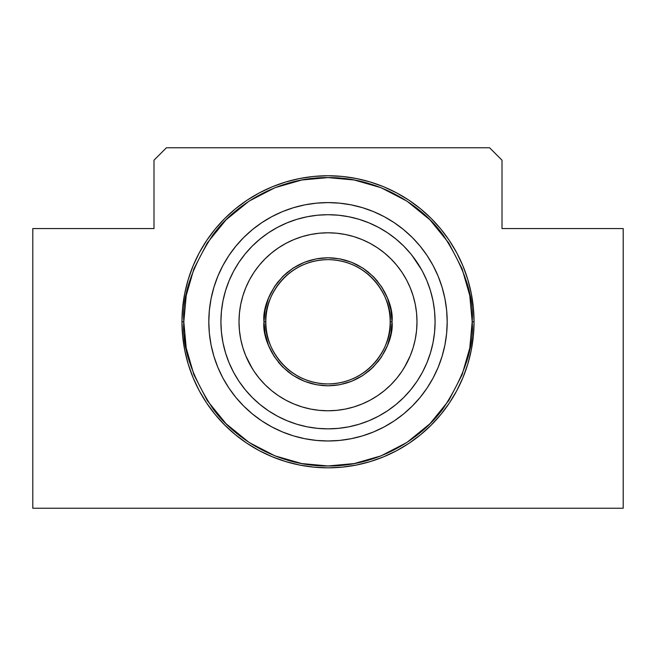 <?xml version="1.0" encoding="UTF-8"?>
<svg xmlns="http://www.w3.org/2000/svg" width="656" height="656" viewBox="0 0 656 656"><rect width="100%" height="100%" fill="white"/><g stroke="black" fill="none" stroke-linecap="round" stroke-linejoin="round"><path stroke-width="0.98" d="M474.05 321.784A146.05 146.05 0 0 1 328 467.835A146.05 146.05 0 0 1 181.95 321.784L182.655 307.467L184.762 293.289L188.239 279.39L193.069 265.893L199.203 252.937L206.566 240.645L215.102 229.133L224.729 218.514L235.348 208.887L246.861 200.351L259.153 192.987L272.109 186.853L285.606 182.024L299.505 178.547L313.683 176.439L328 175.742L342.317 176.439L356.495 178.547L370.394 182.024L383.891 186.853L396.847 192.987L409.139 200.351L420.652 208.887L431.271 218.514L440.898 229.133L449.434 240.645L456.797 252.937L462.931 265.893L467.761 279.39L471.238 293.289L473.345 307.467L474.05 321.784L473.345 336.102L471.238 350.279L467.761 364.178L462.931 377.676L456.797 390.632L449.434 402.923L440.898 414.436L431.271 425.055L420.652 434.682L409.139 443.218L396.847 450.59L383.891 456.715L370.394 461.545L356.495 465.022L342.317 467.129L328 467.835L313.683 467.129L299.505 465.022L285.606 461.545L272.109 456.715L259.153 450.59L246.861 443.218L235.348 434.682L224.729 425.055L215.102 414.436L206.566 402.923L199.203 390.632L193.069 377.676L188.239 364.178L184.762 350.279L182.655 336.102L181.95 321.784A146.05 146.05 0 0 1 328 175.742A146.05 146.05 0 0 1 474.05 321.784L472.181 321.784L474.05 321.784M153.988 228.567L153.988 160.203L166.419 147.772L489.581 147.772L502.012 160.203L502.012 228.567L502.012 160.203L489.581 147.772L166.419 147.772L153.988 160.203L153.988 228.567L32.8 228.567L32.8 508.228L32.8 228.567L153.988 228.567M623.2 508.228L32.8 508.228L623.2 508.228L623.2 228.567L623.2 508.228M623.2 228.567L502.012 228.567L623.2 228.567M182.655 307.467L184.762 293.289L188.239 279.39M199.203 252.937L206.566 240.645M224.729 218.514L235.348 208.887M246.861 200.351L259.153 192.987L272.109 186.853M313.683 176.439L328 175.742L342.317 176.439L356.495 178.547M420.652 208.887L431.271 218.514M449.434 240.645L456.797 252.937M473.345 336.102L471.238 350.279L467.761 364.178L462.931 377.676L456.797 390.632M440.898 414.436L431.271 425.055M420.652 434.682L409.139 443.218M342.317 467.129L328 467.835L313.683 467.129M246.861 443.218L235.348 434.682M215.102 414.436L206.566 402.923L199.203 390.632L193.069 377.676L188.239 364.178M181.95 321.784L183.819 321.784C181.892 296.725 191.503 267.886 212.651 235.274C234.782 204.311 279.054 177.03 328 177.604C376.946 177.03 421.218 204.311 443.349 235.274C464.497 267.886 474.108 296.725 472.181 321.784L469.778 295.553L462.062 268.714L448.679 242.884L429.951 219.834L406.9 201.105L381.07 187.723L354.232 180.006L328 177.604L301.768 180.006L274.93 187.723L249.1 201.105L226.049 219.834L207.321 242.884L193.938 268.714L186.222 295.553L183.819 321.784L186.222 348.024L193.938 374.855L207.321 400.685L226.049 423.735L249.1 442.464L274.93 455.846L301.768 463.562L328 465.965L354.232 463.562L381.07 455.846L406.9 442.464L429.951 423.735L448.679 400.685L462.062 374.855L469.778 348.024L472.181 321.784C474.108 346.844 464.497 375.683 443.349 408.294C421.218 439.258 376.946 466.539 328 465.965C279.054 466.539 234.782 439.258 212.651 408.294C191.503 375.683 181.892 346.844 183.819 321.784L181.95 321.784M392.009 321.784C394.584 303.064 375.38 258.644 328 257.775C280.62 258.644 261.416 303.064 263.991 321.784L265.852 321.784C263.351 303.605 281.998 260.489 328 259.637C374.002 260.489 392.649 303.605 390.148 321.784L392.009 321.784L390.148 321.784A62.148 62.148 0 0 1 328 383.932A62.148 62.148 0 0 1 265.852 321.784A62.148 62.148 0 0 1 328 259.637A62.148 62.148 0 0 1 390.148 321.784C392.649 339.964 374.002 383.088 328 383.932C281.998 383.088 263.351 339.964 265.852 321.784L263.991 321.784C261.416 340.513 280.62 384.924 328 385.794C375.38 384.924 394.584 340.513 392.009 321.784L390.943 333.437L387.516 345.351L381.579 356.815L373.264 367.048L363.03 375.363L351.559 381.3L339.644 384.728L328 385.794L316.356 384.728L304.441 381.3L292.97 375.363L282.736 367.048L274.421 356.815L268.484 345.351L265.057 333.437L263.991 321.784L265.057 310.14L268.484 298.226L274.421 286.754L282.736 276.52L292.97 268.206L304.441 262.269L316.356 258.841L328 257.775L339.644 258.841L351.559 262.269L363.03 268.206L373.264 276.52L381.579 286.754L387.516 298.226L390.943 310.14L392.009 321.784M447.195 321.784L446.621 333.469L444.907 345.04L442.062 356.388L438.126 367.401L433.124 377.979L427.113 388.008L420.143 397.405L412.288 406.072L403.62 413.928L394.223 420.898L384.186 426.908L373.617 431.91L362.604 435.855L351.255 438.692L339.685 440.414L328 440.988L316.315 440.414L304.745 438.692L293.396 435.855L282.383 431.91L271.814 426.908L261.777 420.898L252.38 413.928L243.712 406.072L235.857 397.405L228.887 388.008L222.876 377.979L217.874 367.401L213.938 356.388L211.093 345.04L209.379 333.469L208.805 321.784L209.379 310.099L211.093 298.529L213.938 287.18L217.874 276.168L222.876 265.598L228.887 255.561L235.857 246.164L243.712 237.497L252.38 229.641L261.777 222.679L271.814 216.66L282.383 211.658L293.396 207.722L304.745 204.877L316.315 203.163L328 202.589L339.685 203.163L351.255 204.877L362.604 207.722L373.617 211.658L384.186 216.66L394.223 222.679L403.62 229.641L412.288 237.497L420.143 246.164L427.113 255.561L433.124 265.598L438.126 276.168L442.062 287.18L444.907 298.529L446.621 310.099L447.195 321.784A119.195 119.195 0 0 1 328 440.988A119.195 119.195 0 0 1 208.805 321.784A119.195 119.195 0 0 1 328 202.589A119.195 119.195 0 0 1 447.195 321.784A119.195 119.195 0 0 0 438.175 276.299M438.077 276.045A119.195 119.195 0 0 0 433.173 265.688M433.075 265.5A119.195 119.195 0 0 0 384.277 216.71M384.104 216.619A119.195 119.195 0 0 0 373.731 211.708M373.502 211.609A119.195 119.195 0 0 0 339.751 203.171M339.611 203.155A119.195 119.195 0 0 0 328.082 202.589M327.918 202.589A119.195 119.195 0 0 0 316.389 203.155M316.241 203.171A119.195 119.195 0 0 0 282.457 211.634M282.31 211.691A119.195 119.195 0 0 0 271.904 216.611M271.715 216.71A119.195 119.195 0 0 0 209.379 310.05M209.371 310.157A119.195 119.195 0 0 0 208.805 321.727M233.577 271.289A107.084 107.084 0 0 0 220.916 321.784A107.084 107.084 0 0 1 328 214.709A107.084 107.084 0 0 1 435.084 321.784A107.084 107.084 0 0 1 328 428.868A107.084 107.084 0 0 1 220.916 321.784A107.084 107.084 0 0 0 233.577 372.28L229.067 362.76L225.533 352.871L222.974 342.678L221.433 332.28L220.916 321.784L221.433 311.288L222.974 300.899L225.533 290.698L229.067 280.809L233.561 271.305L238.964 262.293L245.229 253.856L252.281 246.066L260.071 239.014L268.509 232.749L277.521 227.353L287.025 222.86L296.914 219.317L307.106 216.759L317.504 215.217L328 214.709L338.496 215.217L348.894 216.759L359.086 219.317L368.975 222.86L378.479 227.353L387.491 232.749L395.929 239.014L403.719 246.066L410.771 253.856L417.036 262.293L422.439 271.305L426.933 280.809L430.467 290.698L433.026 300.899L434.567 311.288L435.084 321.784L434.567 332.28L433.026 342.678L430.467 352.871L426.933 362.76L422.439 372.264A107.084 107.084 0 0 0 422.423 271.289M238.923 381.218A107.084 107.084 0 0 0 268.566 410.861M277.504 416.207A107.084 107.084 0 0 0 378.496 416.207M387.434 410.861A107.084 107.084 0 0 0 417.077 381.218M404.334 367.54L410.221 355.839L413.165 347.623L415.289 339.144L416.568 330.509L416.995 321.784A88.995 88.995 0 0 1 328 410.779A88.995 88.995 0 0 1 239.005 321.784A88.995 88.995 0 0 0 249.526 363.752L254.003 371.23L259.202 378.241L265.073 384.711L271.543 390.582L278.554 395.781L286.049 400.275L293.945 404.006L302.17 406.95L310.641 409.073L319.275 410.353L328 410.779L336.725 410.353L345.359 409.073L353.83 406.95L362.055 404.006L369.951 400.275L377.446 395.781L384.457 390.582L390.927 384.711L396.798 378.241L401.997 371.23L406.49 363.736A88.995 88.995 0 0 0 416.995 321.784L416.568 313.06L415.289 304.425L413.165 295.954L410.221 287.73L406.49 279.833L401.997 272.338L396.798 265.327L390.927 258.858L384.457 252.995L377.446 247.788L369.951 243.302L362.055 239.563L353.83 236.619L345.359 234.504L336.725 233.216L328 232.79L319.275 233.216L310.641 234.504L302.17 236.619L293.945 239.563L286.049 243.302L278.554 247.788L271.543 252.995L265.073 258.858L259.202 265.327L254.003 272.338L249.51 279.833L245.779 287.73L242.835 295.954L240.711 304.425L239.432 313.06L239.005 321.784L239.432 330.509L240.711 339.144L242.835 347.623L245.779 355.839L252.429 368.779M253.97 371.181A88.995 88.995 0 0 0 278.603 395.814M286.032 400.267A88.995 88.995 0 0 0 369.968 400.267M377.397 395.814A88.995 88.995 0 0 0 402.03 371.181M391.993 320.071L390.943 310.14M389.5 304.023L387.753 298.833M384.883 292.42L381.579 286.754M377.7 281.449L373.682 276.947M368.328 272.076L363.03 268.206M357.348 264.893L351.559 262.269M345.761 260.284L340.325 258.972M333.847 258.038L328.746 257.775M322.145 258.038L317.078 258.71M310.239 260.284L305.04 262.031M298.636 264.901L292.97 268.206M287.664 272.084L282.736 276.52M278.292 281.457L274.749 286.262M271.108 292.437L268.484 298.226M266.5 304.023L265.18 309.476M264.253 315.938L263.991 321.046M264.253 327.639L265.057 333.437M266.5 339.546L268.247 344.736M271.117 351.149L274.421 356.815M278.3 362.12L282.318 366.622M287.672 371.493L292.97 375.363M298.652 378.676L304.441 381.3M310.239 383.284L315.675 384.596M322.153 385.531L327.254 385.794M333.855 385.531L338.922 384.859M345.761 383.284L350.96 381.538M357.364 378.668L363.03 375.363M368.336 371.493L373.264 367.048M377.708 362.112L381.251 357.307M384.892 351.132L387.516 345.351M389.5 339.546L390.82 334.093M251.666 276.037L249.51 279.833A88.995 88.995 0 0 0 239.005 321.784A88.995 88.995 0 0 1 328 232.79A88.995 88.995 0 0 1 416.995 321.784A88.995 88.995 0 0 0 406.474 279.817L403.571 274.79M402.03 272.396A88.995 88.995 0 0 0 377.397 247.755M369.968 243.31A88.995 88.995 0 0 0 286.032 243.31M278.603 247.755A88.995 88.995 0 0 0 253.97 272.396M422.439 372.264L417.036 381.275L410.771 389.713L403.719 397.503L395.929 404.555L387.491 410.82L378.479 416.224L368.975 420.717L359.086 424.252L348.894 426.81L338.496 428.352L328 428.868L317.504 428.352L307.106 426.81L296.914 424.252L287.025 420.717L277.521 416.224L268.509 410.82L260.071 404.555L252.281 397.503L245.229 389.713L238.964 381.275L233.561 372.264M416.995 321.784L416.568 313.06M373.756 245.451L369.951 243.302M328 232.79L319.275 233.216M286.049 243.302L281.006 246.213M239.005 321.784L239.432 330.509M282.244 398.118L286.049 400.275M328 410.779L336.725 410.353M369.951 400.275L374.994 397.364M417.077 262.351A107.084 107.084 0 0 0 387.434 232.708M378.496 227.361A107.084 107.084 0 0 0 277.504 227.361M268.566 232.708A107.084 107.084 0 0 0 238.923 262.351M211.093 298.529L212.372 292.822M351.255 438.692L347.418 439.389M252.38 413.928L250.666 412.493M211.093 345.04L210.092 339.275M421.595 269.772L411.878 255.217M416.052 260.842L411.738 255.053M394.568 237.907L387.491 232.749M386.023 231.789L378.627 227.427M275.987 228.19L268.509 232.749M267.058 233.741L261.268 238.046M244.122 255.217L238.964 262.293M238.005 263.761L233.643 271.158M234.405 373.805L238.964 381.275M239.948 382.727L244.262 388.516M261.432 405.662L268.509 410.82M269.977 411.779L277.373 416.142M380.013 415.379L387.491 410.82M388.942 409.836L394.732 405.531M411.878 388.352L417.036 381.275M417.995 379.808L422.357 372.411M386.023 411.779L378.627 416.142M238.005 379.808L233.643 372.411M269.977 231.789L277.373 227.427M417.995 263.761L422.357 271.158M208.805 321.85A119.195 119.195 0 0 0 209.371 333.412M209.379 333.519A119.195 119.195 0 0 0 271.715 426.859M271.904 426.958A119.195 119.195 0 0 0 282.31 431.878M282.457 431.943A119.195 119.195 0 0 0 316.241 440.406M316.389 440.414A119.195 119.195 0 0 0 327.918 440.988M328.082 440.988A119.195 119.195 0 0 0 339.611 440.414M339.751 440.406A119.195 119.195 0 0 0 373.502 431.96M373.731 431.861A119.195 119.195 0 0 0 384.104 426.958M384.277 426.859A119.195 119.195 0 0 0 433.075 378.069M433.173 377.881A119.195 119.195 0 0 0 438.077 367.524M438.175 367.278A119.195 119.195 0 0 0 447.195 321.809M243.712 237.497L252.38 229.641M351.255 204.877L362.604 207.722M412.288 237.497L420.143 246.164M412.288 406.072L403.62 413.928M186.222 348.024L184.418 334.978M228.887 388.008L235.857 397.405"/></g></svg>

